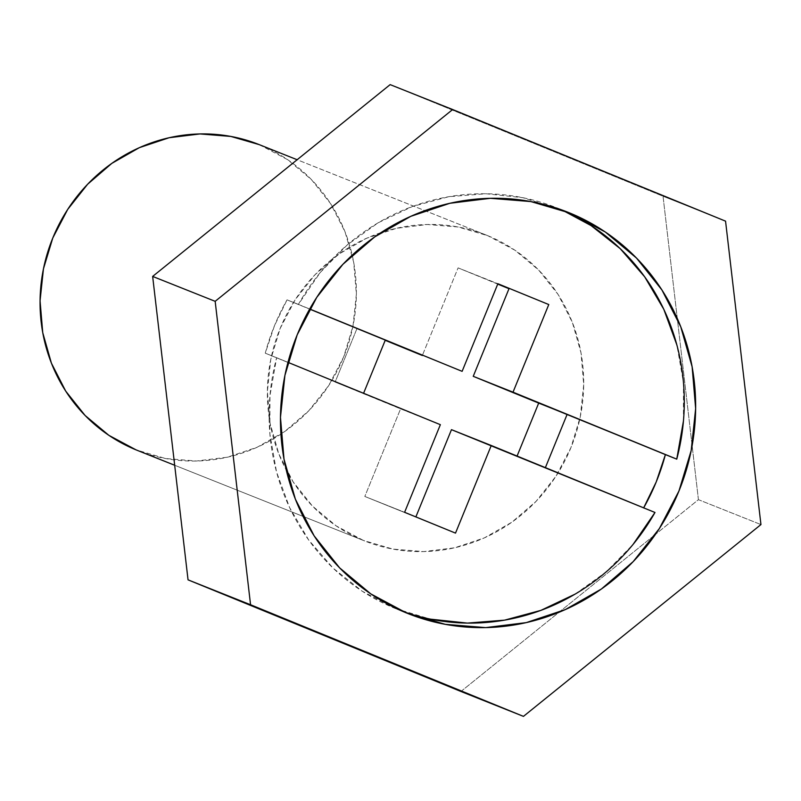 <?xml version="1.0" encoding="UTF-8"?>
<svg xmlns="http://www.w3.org/2000/svg" width="801" height="801" viewBox="0 0 801 801"><rect width="100%" height="100%" fill="white"/><g stroke="black" fill="none" stroke-linecap="round" stroke-linejoin="round"><path stroke-width="0.6" stroke-dasharray="4 3" d="M402.462 611.263A216.01 206.237 111.7 0 1 396.745 609.09A216.01 206.237 111.7 0 1 395.073 608.42L362.282 591.248L333.176 568.199L308.685 540.004L289.602 507.574L276.535 471.959L269.917 434.292L269.947 395.794L276.625 357.707L287.97 362.342L265.261 353.181L274.443 325.817L287.028 299.854L309.647 309.106L287.028 299.854L298.393 304.38L320.26 272.5L347.163 244.996L378.232 222.748L412.475 206.478L448.78 196.706L485.987 193.752L522.893 197.697L562.292 210.112A216.01 206.237 111.7 0 0 558.307 208.43L566.327 211.624L558.307 208.43A216.01 206.237 111.7 0 0 556.635 207.759A216.01 206.237 111.7 0 0 298.393 304.38L287.028 299.854A216.01 206.237 111.7 0 0 265.261 353.181L276.625 357.707A216.01 206.237 111.7 0 0 395.073 608.42L406.437 612.945L395.073 608.42L430.497 619.153M363.364 540.425L174.678 465.251L363.364 540.425L336.18 525.887L312.44 506.062L293.036 481.691L278.738 453.726L270.067 423.238L267.384 391.399L270.768 359.429L280.11 328.56L295.028 299.975L314.973 274.773L339.163 253.927L366.678 238.237L396.445 228.305L427.334 224.5L458.162 226.993L487.729 235.674A164.575 157.126 -68.3 0 1 571.243 446.868A164.575 157.126 -68.3 0 1 364.635 540.935A164.575 157.126 -68.3 0 1 363.364 540.425A164.575 157.126 -68.3 0 1 279.839 329.221A164.575 157.126 -68.3 0 1 486.457 235.154A164.575 157.126 -68.3 0 1 487.729 235.674L514.903 250.202L538.652 270.037L558.047 294.398L572.355 322.362L581.015 352.851L583.699 384.69L580.314 416.66L570.973 447.539L556.054 476.114L536.109 501.316L511.919 522.162L484.415 537.861L454.638 547.794L423.749 551.589L392.931 549.096L363.364 540.425M137.301 450.372A164.575 157.126 111.7 0 0 343.919 356.305A164.575 157.126 111.7 0 0 260.395 145.101L487.729 235.674L260.395 145.101A164.575 157.126 111.7 0 0 259.123 144.591M643.624 507.944L654.988 512.47L643.674 507.844A216.01 206.237 111.7 0 1 643.624 507.944L545.341 467.744L643.624 507.944M451.474 429.656L545.341 467.744L451.474 429.656M575.148 594.102L606.217 571.854L633.12 544.35M698.432 499.674L663.038 196.245L390.147 84.626L663.038 196.245L698.432 499.674L655.418 534.407L698.432 499.674L760.95 524.575L698.432 499.674M460.945 691.473L655.418 534.407L460.945 691.473M725.556 221.156L663.038 196.245L725.556 221.156M259.234 144.631L287.579 159.639L311.319 179.464L330.723 203.834L345.021 231.799L353.692 262.287L356.375 294.127L352.991 326.097L343.649 356.966L328.72 385.551L308.785 410.753L284.595 431.599L257.081 447.288L227.314 457.221L196.425 461.016L165.597 458.532L136.03 449.852M683.433 421.046L683.473 382.558L676.845 344.891M298.393 304.38L309.707 309.006L298.393 304.38M385.201 340.305L356.896 328.73L385.311 340.055L356.896 328.73L335.128 382.057L440.36 424.68L400.58 408.83L364.815 496.45L455.509 533.116L364.815 496.45L404.605 512.3L364.815 496.45L400.58 408.83L335.128 382.057L363.544 393.381L335.128 382.057L356.896 328.73L385.201 340.305M265.261 353.181L363.544 393.381L265.261 353.181M497.731 284.095L458.092 267.884L497.882 283.734L458.092 267.884L422.337 355.504L458.092 267.884L497.731 284.095M556.635 207.759L567.999 212.285M364.635 540.935L174.678 465.261M486.457 235.154L297.141 159.729M396.745 609.09L408.11 613.616"/><path stroke-width="1.2" d="M569.671 212.956L605.346 232.04L636.505 258.062L661.966 290.042L680.74 326.748L692.114 366.758L695.648 408.55L691.193 450.512L678.938 491.033L659.353 528.55L633.18 561.621L601.431 588.985L565.326 609.581L526.247 622.617L485.706 627.604L445.246 624.339L406.437 612.945A216.01 206.237 -68.3 0 1 296.821 335.749A216.01 206.237 -68.3 0 1 567.999 212.285A216.01 206.237 -68.3 0 1 569.671 212.956A216.01 206.237 -68.3 0 1 679.298 490.162A216.01 206.237 -68.3 0 1 408.11 613.616A216.01 206.237 -68.3 0 1 406.437 612.945L370.773 593.871L339.604 567.839L314.142 535.859L295.369 499.163L284.005 459.143L280.47 417.351L284.916 375.389L297.171 334.878L316.765 297.361L342.938 264.28L374.688 236.926L410.793 216.33L449.872 203.284L490.412 198.308L530.863 201.572L569.671 212.956M297.141 159.729L259.123 144.591A164.575 157.126 111.7 0 0 52.516 238.658A164.575 157.126 111.7 0 0 136.03 449.852L174.678 465.251L136.03 449.852A164.575 157.126 111.7 0 0 137.301 450.372L174.678 465.261M643.624 507.944L656.209 481.972L665.391 454.608L676.755 459.143L473.241 376.32L676.755 459.143A216.01 206.237 111.7 0 0 562.282 210.112L591.098 225.602L620.204 248.65L644.695 276.846L663.789 309.276L676.845 344.891M402.462 611.263A216.01 206.237 111.7 0 0 654.988 512.47L451.474 429.656L491.263 445.496L455.509 533.116L404.605 512.3L440.36 424.68L287.97 362.342L440.36 424.68L404.605 512.3L455.509 533.116L491.263 445.496L654.988 512.47L633.12 544.35M683.433 421.046L676.755 459.143L513.02 392.17L548.775 304.55L497.882 283.734L462.117 371.344L309.707 309.006L462.117 371.344L497.882 283.734L548.775 304.55L513.02 392.17L473.241 376.32L538.693 403.093L517.076 456.059L538.693 403.093L567.108 414.407L545.381 467.634L567.108 414.407L665.391 454.608A216.01 206.237 111.7 0 1 643.674 507.844M430.497 619.153L467.394 623.098L504.6 620.144L540.905 610.372L575.148 594.102M390.147 84.626L152.651 276.425L188.045 579.844L460.945 691.473L523.453 716.374L760.95 524.575L725.556 221.156L452.655 109.527L390.147 84.626L452.655 109.527L215.169 301.326L152.651 276.425L390.147 84.626M152.651 276.425L215.169 301.326L250.563 604.755L188.045 579.844L152.651 276.425M188.045 579.844L523.453 716.374L460.945 691.473L188.045 579.844M523.453 716.374L760.95 524.575L725.556 221.156L452.655 109.527L215.169 301.326L250.563 604.755L523.453 716.374M136.03 449.852L108.856 435.323L85.106 415.489L65.712 391.128L51.404 363.163L42.743 332.675L40.06 300.826L43.444 268.856L52.786 237.987L67.705 209.411L87.649 184.21L111.84 163.364L139.344 147.664L169.121 137.732L200.01 133.937L230.828 136.43L259.234 144.631M422.337 355.504L385.201 340.305L422.337 355.504M385.311 340.055L309.647 309.106L385.311 340.055L363.584 393.281L385.311 340.055M508.995 288.7L497.731 284.095L508.995 288.7L473.241 376.32L508.995 288.7M415.869 516.905L451.474 429.656L415.869 516.905"/></g></svg>
